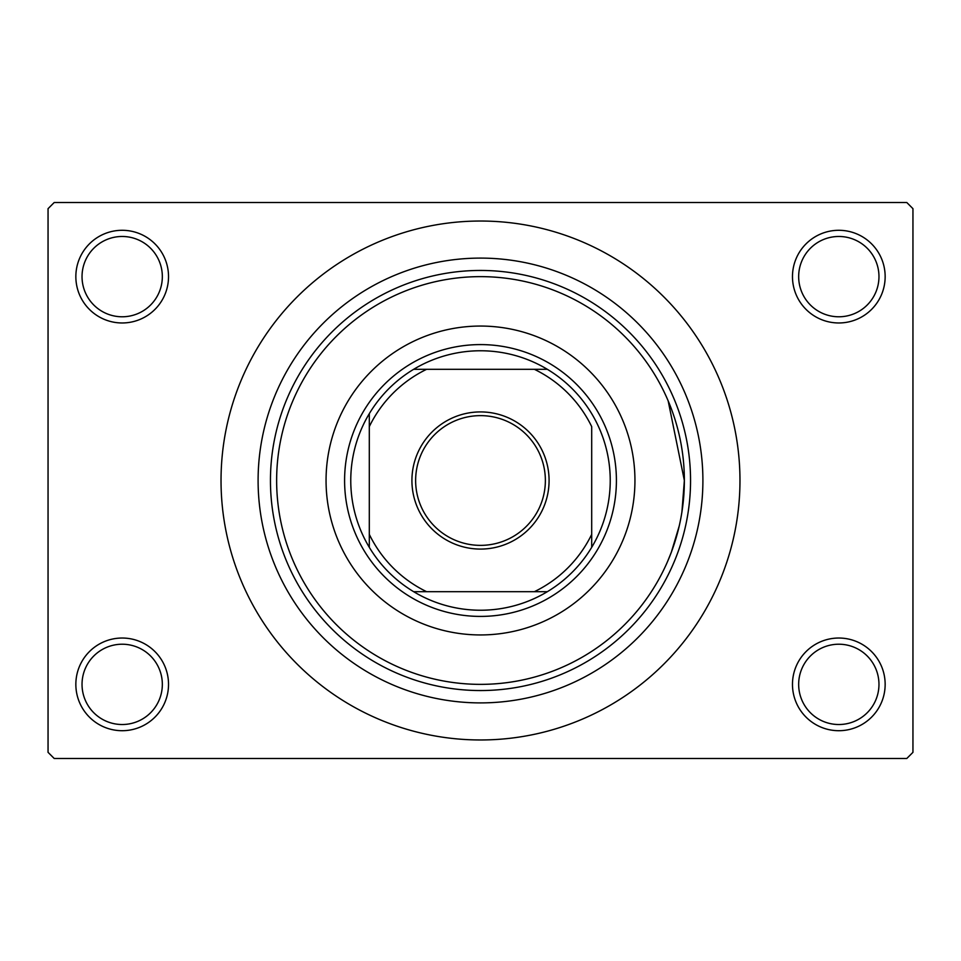 <?xml version="1.0" encoding="UTF-8"?>
<svg xmlns="http://www.w3.org/2000/svg" width="961" height="961" viewBox="0 0 961 961"><rect width="100%" height="100%" fill="white"/><g stroke="black" fill="none" stroke-linecap="round" stroke-linejoin="round"><path stroke-width="1.44" d="M792.477 684.364A46.332 46.332 0 0 1 838.821 638.032A46.332 46.332 0 0 1 885.153 684.364A46.332 46.332 0 0 1 838.821 730.708A46.332 46.332 0 0 1 792.477 684.364M878.967 684.364A40.158 40.158 0 0 0 838.821 644.218A40.158 40.158 0 0 0 798.663 684.364A40.158 40.158 0 0 0 838.821 724.522A40.158 40.158 0 0 0 878.967 684.364M75.847 684.364A46.332 46.332 0 0 1 122.179 638.032A46.332 46.332 0 0 1 168.523 684.364A46.332 46.332 0 0 1 122.179 730.708A46.332 46.332 0 0 1 75.847 684.364M162.337 684.364A40.158 40.158 0 0 0 122.179 644.218A40.158 40.158 0 0 0 82.033 684.364A40.158 40.158 0 0 0 122.179 724.522A40.158 40.158 0 0 0 162.337 684.364M75.847 276.636A46.332 46.332 0 0 1 122.179 230.292A46.332 46.332 0 0 1 168.523 276.636A46.332 46.332 0 0 1 122.179 322.968A46.332 46.332 0 0 1 75.847 276.636M162.337 276.636A40.158 40.158 0 0 0 122.179 236.478A40.158 40.158 0 0 0 82.033 276.636A40.158 40.158 0 0 0 122.179 316.782A40.158 40.158 0 0 0 162.337 276.636M792.477 276.636A46.332 46.332 0 0 1 838.821 230.292A46.332 46.332 0 0 1 885.153 276.636A46.332 46.332 0 0 1 838.821 322.968A46.332 46.332 0 0 1 792.477 276.636M878.967 276.636A40.158 40.158 0 0 0 838.821 236.478A40.158 40.158 0 0 0 798.663 276.636A40.158 40.158 0 0 0 838.821 316.782A40.158 40.158 0 0 0 878.967 276.636M681.914 512.009L684.364 480.5A203.864 203.864 0 0 0 480.5 276.636A203.864 203.864 0 0 0 276.636 480.5A203.864 203.864 0 0 0 480.5 684.364A203.864 203.864 0 0 0 684.364 480.5L668.147 400.797M258.101 480.5A222.399 222.399 0 0 1 480.5 258.101A222.399 222.399 0 0 1 702.899 480.5A222.399 222.399 0 0 1 480.5 702.899A222.399 222.399 0 0 1 258.101 480.5M221.03 480.5A259.47 259.47 0 0 0 480.5 739.97A259.47 259.47 0 0 0 739.97 480.5A259.47 259.47 0 0 0 480.5 221.03A259.47 259.47 0 0 0 221.03 480.5M906.776 758.505L54.224 758.505L48.05 752.331L48.05 208.669L54.224 202.495L906.776 202.495L912.95 208.669L912.95 752.331L906.776 758.505M679.247 525.895L671.355 552.167L667.463 561.801M326.055 480.5A154.445 154.445 0 0 0 480.5 634.945A154.445 154.445 0 0 0 634.945 480.5A154.445 154.445 0 0 0 480.5 326.055A154.445 154.445 0 0 0 326.055 480.5M270.449 480.5A210.051 210.051 0 0 1 480.5 270.449A210.051 210.051 0 0 1 690.551 480.5A210.051 210.051 0 0 1 480.5 690.551A210.051 210.051 0 0 1 270.449 480.5M480.5 411.921A68.579 68.579 0 0 1 549.079 480.5A68.579 68.579 0 0 1 480.5 549.079A68.579 68.579 0 0 1 411.921 480.5A68.579 68.579 0 0 1 480.5 411.921M480.5 545.367A64.867 64.867 0 0 0 545.367 480.5A64.867 64.867 0 0 0 480.5 415.632A64.867 64.867 0 0 0 415.632 480.5A64.867 64.867 0 0 0 480.5 545.367M480.5 350.765A129.735 129.735 0 0 0 413.674 369.3L426.648 369.3L413.674 369.3A129.735 129.735 0 0 0 369.3 547.326L369.3 534.352L369.3 547.326A129.735 129.735 0 0 0 547.326 591.7L534.352 591.7L547.326 591.7A129.735 129.735 0 0 0 591.7 547.326L591.7 426.648A123.561 123.561 0 0 0 534.352 369.3L426.648 369.3A123.561 123.561 0 0 0 369.3 426.648L369.3 534.352A123.561 123.561 0 0 0 426.648 591.7L534.352 591.7A123.561 123.561 0 0 0 591.7 534.352L591.7 547.326A129.735 129.735 0 0 0 547.326 369.3L534.352 369.3L547.326 369.3A129.735 129.735 0 0 0 480.5 350.765M480.5 616.409A135.909 135.909 0 0 1 344.591 480.5A135.909 135.909 0 0 1 480.5 344.591A135.909 135.909 0 0 1 616.409 480.5A135.909 135.909 0 0 1 480.5 616.409M413.674 591.7L426.648 591.7L413.674 591.7M369.3 413.674L369.3 426.648L369.3 413.674"/></g></svg>
